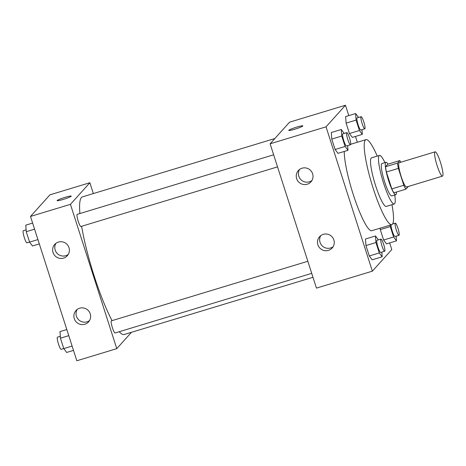 <?xml version="1.0" encoding="UTF-8"?>
<svg xmlns="http://www.w3.org/2000/svg" width="466" height="466" viewBox="0 0 466 466"><rect width="100%" height="100%" fill="white"/><g stroke="black" fill="none" stroke-linecap="round" stroke-linejoin="round"><path stroke-width="0.7" d="M442.648 176.008A12.693 2.08 -106.9 0 1 442.467 176.125A12.693 2.08 -106.9 0 1 436.793 164.585A12.693 2.08 -106.9 0 1 435.104 151.834A12.693 2.08 -106.9 0 1 440.597 162.774A12.693 2.08 -106.9 0 1 442.648 176.008M442.467 176.125L406.527 187.023A12.693 2.08 -106.9 0 1 400.853 175.484A12.693 2.08 -106.9 0 1 399.158 162.733L435.104 151.834M399.799 160.584L397.527 163.112A16.38 2.685 -106.9 0 0 398.378 168.389L386.401 172.024A16.38 2.685 -106.9 0 1 385.545 166.746L387.817 164.218L399.799 160.584A16.38 2.685 -106.9 0 1 400.789 162.238M398.378 168.389L403.801 185.264A16.38 2.685 -106.9 0 0 405.892 189.173L408.164 186.645A16.38 2.685 -106.9 0 0 408.152 186.528M386.401 172.024L391.819 188.899L403.801 185.264M391.819 188.899A16.38 2.685 -106.9 0 0 393.91 192.802L405.892 189.173M387.992 164.166A16.922 2.779 73.1 0 0 385.953 162.314A16.922 2.779 73.1 0 0 388.702 180.913A16.922 2.779 73.1 0 0 395.774 194.706A16.922 2.779 73.1 0 0 396.444 192.033M395.774 194.706L391.778 195.918A16.922 2.779 -106.9 0 1 384.712 182.124A16.922 2.779 -106.9 0 1 381.957 163.525L385.953 162.314M385.545 166.746L397.527 163.112M384.928 162.628A25.385 4.165 73.1 0 0 379.505 155.428A25.385 4.165 73.1 0 0 383.629 183.324A25.385 4.165 73.1 0 0 394.236 204.015A25.385 4.165 73.1 0 0 394.749 195.015M379.505 155.428L371.518 157.852A25.385 4.165 73.1 0 0 375.643 185.742A25.385 4.165 73.1 0 0 386.244 206.432L394.236 204.015M377.239 156.116A44.421 7.287 73.1 0 0 365.991 139.631A44.421 7.287 73.1 0 0 373.214 188.445A44.421 7.287 73.1 0 0 391.772 224.653A44.421 7.287 73.1 0 0 391.97 204.696M391.772 224.653L371.804 230.705A44.421 7.287 -106.9 0 1 353.245 194.503A44.421 7.287 -106.9 0 1 344.257 151.444M348.795 115.62L345.463 105.234L326.031 126.839L372.363 271.16L391.795 249.555L389.669 242.926M357.346 142.252L355.482 136.451M378.386 239.879L375.48 235.965L365.495 238.988L365.95 245.547L369.293 255.962L372.183 259.824L382.167 256.795L381.84 252.094M344.199 133.404L341.293 129.49L331.309 132.513L331.763 139.072L335.112 149.487L337.996 153.349L347.98 150.32L347.653 145.619M358.535 117.461L355.628 113.547L345.644 116.576L346.104 123.129L349.448 133.55L352.331 137.406L362.315 134.377L361.989 129.676M390.17 225.136L390.269 226.581L380.285 229.61L380.186 228.165L380.285 229.61L383.629 240.025L386.518 243.881L396.502 240.852L396.176 236.151M302.859 125.884A7.404 0.722 -17.8 0 0 296.755 127.102A7.404 0.722 162.2 0 1 302.859 125.884A7.404 0.722 162.2 0 1 296.026 128.832A7.404 0.722 162.2 0 1 288.757 130.41A7.404 0.722 162.2 0 1 296.755 127.096A7.404 0.722 -17.8 0 0 288.757 130.41M326.031 126.839L270.117 143.796L289.549 122.185L345.463 105.234M270.117 143.796L316.455 288.116L372.363 271.16M296.644 178.641A8.464 8.306 42 0 1 310.187 170.043A8.464 8.306 42 0 1 302.917 184.385A8.464 8.306 42 0 1 296.644 178.641M317.882 244.79A8.464 8.306 42 0 1 331.425 236.192A8.464 8.306 42 0 1 324.155 250.533A8.464 8.306 42 0 1 317.882 244.79M299.539 169.473A8.464 8.306 -138 0 0 311.882 180.569M320.777 235.615A8.464 8.306 -138 0 0 333.12 246.718M312.977 277.276L124.183 334.518A71.921 11.801 -106.9 0 1 119.226 331.722M112.05 320.631A71.921 11.801 -106.9 0 1 81.614 226.284M79.919 213.533A71.921 11.801 -106.9 0 1 82.447 196.868L274.847 138.536M277.532 166.88L80.898 226.499A6.343 1.043 -106.9 0 1 78.061 220.727A6.343 1.043 -106.9 0 1 77.216 214.354L273.647 154.794M311.713 273.356L115.085 332.974A6.343 1.043 -106.9 0 1 112.248 327.202A6.343 1.043 -106.9 0 1 111.403 320.829L307.834 261.269M116.768 348.655L70.436 204.335L30.494 216.445L76.832 360.766L116.768 348.655L131.47 332.31M93.346 193.565L89.862 182.73L70.436 204.335M58.442 242.064A8.464 8.306 42 0 1 67.308 255.741A8.464 8.306 42 0 1 53.031 252.508A8.464 8.306 42 0 1 58.442 242.064M84.829 324.249A8.464 8.306 42 0 1 75.964 310.572A8.464 8.306 42 0 1 87.806 310.053A8.464 8.306 42 0 1 84.829 324.249M89.862 182.73L49.926 194.84L30.494 216.445M55.926 243.334A8.464 8.306 -138 0 0 68.269 254.436M77.164 309.482A8.464 8.306 -138 0 0 89.507 320.579M71.164 196.256A7.404 0.722 162.2 0 1 63.813 199.25A7.404 0.722 162.2 0 1 57.126 200.642A7.404 0.722 162.2 0 1 63.953 197.689A7.404 0.722 162.2 0 1 71.222 196.116A7.404 0.722 162.2 0 1 71.164 196.256M71.222 196.116A7.404 0.722 -17.8 0 0 63.953 197.695A7.404 0.722 -17.8 0 0 57.126 200.642M66.813 329.549L59.974 331.623L60.434 338.182L63.778 348.597L66.667 352.453L73.5 350.38M60.434 338.182L68.77 335.654M63.778 348.597L72.114 346.069M63.76 348.539L61.168 349.319A6.343 1.043 -106.9 0 1 58.332 343.553A6.343 1.043 -106.9 0 1 57.487 337.174L60.306 336.324M32.626 223.074L25.793 225.148L26.247 231.707L29.591 242.122L32.48 245.978L39.313 243.904M26.247 231.707L34.583 229.179M29.591 242.122L37.927 239.594M29.574 242.064L26.981 242.844A6.343 1.043 -106.9 0 1 24.145 237.078A6.343 1.043 -106.9 0 1 23.3 230.699L26.119 229.849M390.269 226.581L393.613 236.996L396.502 240.852M398.995 235.301A6.343 1.043 -106.9 0 1 396.152 229.528A6.343 1.043 -106.9 0 1 395.308 223.156A6.343 1.043 -106.9 0 1 398.057 228.625A6.343 1.043 -106.9 0 1 399.082 235.237A6.343 1.043 -106.9 0 1 398.995 235.301L394.999 236.512A6.343 1.043 -106.9 0 1 392.506 231.823A6.343 1.043 -106.9 0 1 391.085 224.862M380.285 229.61L383.629 240.025L393.613 236.996M383.629 240.025L386.518 243.881M355.628 113.547L356.088 120.106L359.432 130.521L362.315 134.377M364.808 128.826L360.812 130.037A6.343 1.043 -106.9 0 1 357.975 124.265A6.343 1.043 -106.9 0 1 357.131 117.886L361.127 116.681A6.343 1.043 -106.9 0 1 363.87 122.15A6.343 1.043 -106.9 0 1 364.895 128.762A6.343 1.043 -106.9 0 1 364.808 128.826A6.343 1.043 -106.9 0 1 361.971 123.053A6.343 1.043 -106.9 0 1 361.127 116.681M345.644 116.576L346.104 123.129L356.088 120.106M346.104 123.129L349.448 133.55L359.432 130.521M349.448 133.55L352.331 137.406M375.48 235.965L375.934 242.524L379.277 252.939L382.167 256.795M384.654 251.244L380.664 252.45A6.343 1.043 -106.9 0 1 377.827 246.683A6.343 1.043 -106.9 0 1 376.982 240.305L380.972 239.093A6.343 1.043 -106.9 0 1 383.722 244.568A6.343 1.043 -106.9 0 1 384.747 251.18A6.343 1.043 -106.9 0 1 384.654 251.244A6.343 1.043 -106.9 0 1 381.817 245.471A6.343 1.043 -106.9 0 1 380.972 239.093M365.495 238.988L365.95 245.547L375.934 242.524M365.95 245.547L369.293 255.962L379.277 252.939M369.293 255.962L372.183 259.824M341.293 129.49L341.747 136.049L345.096 146.464L347.98 150.32M350.473 144.763L346.477 145.975A6.343 1.043 -106.9 0 1 343.64 140.208A6.343 1.043 -106.9 0 1 342.795 133.829L346.791 132.618A6.343 1.043 -106.9 0 1 349.535 138.093A6.343 1.043 -106.9 0 1 350.56 144.705A6.343 1.043 -106.9 0 1 350.473 144.763A6.343 1.043 -106.9 0 1 347.636 138.996A6.343 1.043 -106.9 0 1 346.791 132.618M331.309 132.513L331.763 139.072L341.747 136.049M331.763 139.072L335.112 149.487L345.096 146.464M335.112 149.487L337.996 153.349M350.706 144.268L365.991 139.631M392.593 223.977L395.308 223.156"/></g></svg>

